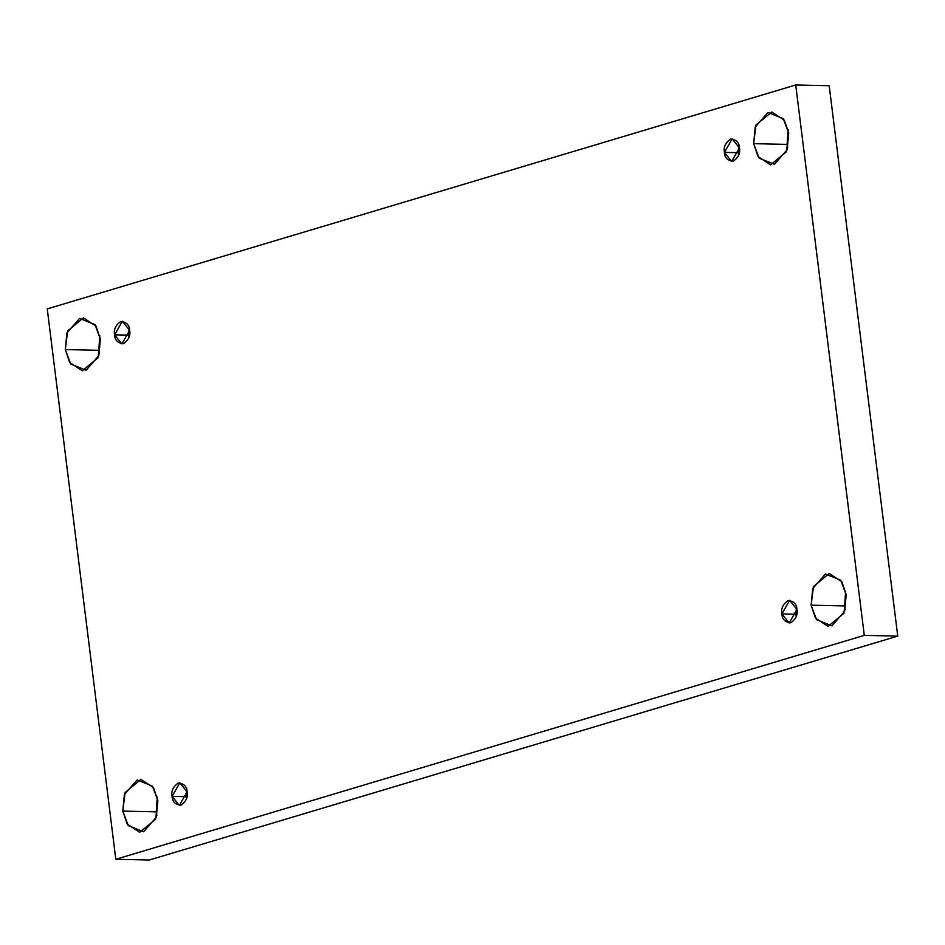 <?xml version="1.0" encoding="UTF-8"?>
<svg xmlns="http://www.w3.org/2000/svg" width="945" height="945" viewBox="0 0 945 945"><rect width="100%" height="100%" fill="white"/><g stroke="black" fill="none" stroke-linecap="round" stroke-linejoin="round"><path stroke-width="1.42" d="M788.732 133.15L784.35 120.204L771.77 111.971L755.976 125L753.649 143.652L787.114 144.384L788.118 129.654L787.114 144.384L787.717 147.892L787.114 144.384L753.649 143.652L755.22 127.055L767.954 112.49L783.287 118.657L788.732 133.15L787.161 149.759L774.416 164.324L759.095 158.146L753.649 143.652L758.032 156.598L770.6 164.843L786.394 151.814L788.732 133.15M100.394 339.078L96.012 326.119L83.444 317.886L67.65 330.915L65.311 349.567L98.788 350.311L99.792 335.569L98.788 350.311L99.39 353.808L98.788 350.311L65.311 349.567L66.882 332.971L79.628 318.406L94.949 324.572L100.394 339.078L98.823 355.674L86.089 370.239L70.757 364.073L65.311 349.567L69.694 362.514L82.274 370.759L98.067 357.73L100.394 339.078M846.212 594.688L841.83 581.742L829.261 573.497L813.468 586.538L811.129 605.19L844.606 605.922L845.61 591.192L844.606 605.922L845.208 609.43L844.606 605.922L811.129 605.19L812.7 588.593L825.446 574.028L840.766 580.195L846.212 594.688L844.641 611.297L831.907 625.862L816.574 619.684L811.129 605.19L815.511 618.136L828.092 626.381L843.885 613.352L846.212 594.688M157.886 800.616L153.503 787.657L140.923 779.424L125.13 792.453L122.803 811.105L156.268 811.849L157.283 797.107L156.268 811.849L156.882 815.346L156.268 811.849L122.803 811.105L124.374 794.509L137.119 779.944L152.44 786.11L157.886 800.616L156.315 817.212L143.569 831.777L128.248 825.611L122.803 811.105L127.185 824.052L139.765 832.297L155.559 819.268L157.886 800.616M187.122 791.863L179.857 782.779L172.084 796.363L186.035 796.67L186.685 789.63L186.035 796.67L172.084 796.363C171.01 791.237 173.053 786.783 178.227 783.003C183.932 783.535 186.897 786.488 187.122 791.863C188.209 796.989 186.165 801.443 180.991 805.223C175.286 804.691 172.309 801.738 172.084 796.363L179.361 805.447L187.122 791.863M796.93 609.442L789.666 600.358L781.893 613.931L795.844 614.238L796.493 607.21L795.844 614.238L781.893 613.931C780.818 608.816 782.862 604.363 788.035 600.583C793.741 601.103 796.706 604.056 796.93 609.442C798.017 614.557 795.973 619.01 790.8 622.79C785.094 622.271 782.117 619.318 781.893 613.931L789.158 623.015L796.93 609.442M739.439 147.904L732.174 138.82L724.413 152.393L738.352 152.7L739.002 145.672L738.352 152.7L724.413 152.393C723.327 147.278 725.37 142.825 730.544 139.045C736.249 139.565 739.214 142.518 739.439 147.904C740.526 153.019 738.482 157.472 733.308 161.252C727.603 160.733 724.638 157.78 724.413 152.393L731.678 161.477L739.439 147.904M129.63 330.325L122.366 321.241L114.605 334.825L128.544 335.132L129.193 328.092L128.544 335.132L114.605 334.825C113.518 329.699 115.562 325.245 120.736 321.465C126.441 321.997 129.406 324.95 129.63 330.325C130.717 335.451 128.674 339.905 123.5 343.685C117.794 343.153 114.829 340.2 114.605 334.825L121.87 343.909L129.63 330.325M864.285 635.371L115.81 859.277L149.275 860.021L897.75 636.103L864.285 635.371L897.75 636.103L829.19 85.723L795.725 84.979L829.19 85.723L897.75 636.103L149.275 860.021L115.81 859.277L47.25 308.897L795.725 84.979L864.285 635.371L795.725 84.979L47.25 308.897L115.81 859.277L864.285 635.371M128.993 337.365L128.544 335.132L128.993 337.365M738.801 154.933L738.352 152.7L738.801 154.933M796.281 616.471L795.844 614.238L796.281 616.471M186.472 798.903L186.035 796.67L186.472 798.903"/></g></svg>
